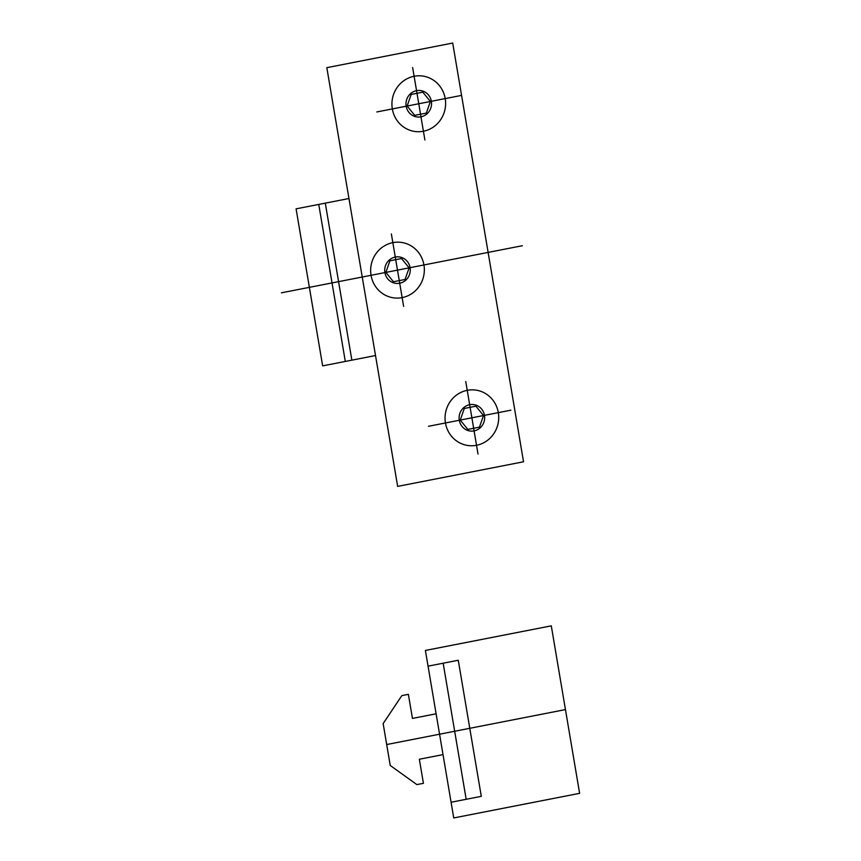 <?xml version="1.0" encoding="UTF-8"?>
<svg xmlns="http://www.w3.org/2000/svg" width="861" height="861" viewBox="0 0 861 861"><rect width="100%" height="100%" fill="white"/><g stroke="black" fill="none" stroke-linecap="round" stroke-linejoin="round"><path stroke-width="1.29" d="M452.714 43.05L523.531 461.776L397.653 486.39L326.825 67.664L452.714 43.05M348.963 198.514L296.087 208.846L322.649 365.871L375.514 355.539M522.347 245.719L281.386 292.826M551.288 625.85L579.614 793.336L453.736 817.95L425.399 650.453L551.288 625.85M443.017 754.613L419.35 759.241L423.429 783.316L416.875 784.597L390.237 765.472L383.156 723.606L401.829 695.623L408.372 694.343L412.451 718.418L436.118 713.791M443.167 663.207L466.178 799.299M428.057 666.156L458.267 660.258L481.288 796.339L451.078 802.248M565.451 709.593L386.697 744.539M351.858 360.156L325.297 203.142M345.304 361.437L318.753 204.423M460.646 95.571L376.838 111.952M428.466 426.292L510.885 410.18M389.904 260.797L401.527 258.526L409.115 267.857L405.068 279.47L393.445 281.741L385.857 272.41L389.904 260.797M384.899 272.593A13.324 12.775 -81.9 0 1 401.861 257.568A13.324 12.775 -81.9 0 1 405.703 280.234A13.324 12.775 -81.9 0 1 384.899 272.593M371.048 275.305A27.982 26.82 -81.9 0 1 406.683 243.749A27.982 26.82 -81.9 0 1 414.733 291.352A27.982 26.82 -81.9 0 1 371.048 275.305M391.357 233.912L397.491 270.128L362.642 276.941M403.615 306.355L397.491 270.128L432.34 263.315M411.181 94.43L422.805 92.149L430.392 101.48L426.346 113.092L414.722 115.363L407.135 106.032L411.181 94.43M406.177 106.215A13.324 12.775 -81.9 0 1 423.138 91.191A13.324 12.775 -81.9 0 1 426.97 113.856A13.324 12.775 -81.9 0 1 406.177 106.215M392.325 108.927A27.982 26.82 -81.9 0 1 427.96 77.372A27.982 26.82 -81.9 0 1 436.01 124.974A27.982 26.82 -81.9 0 1 392.325 108.927M412.634 67.535L418.769 103.761L383.909 110.574M424.893 139.988L418.769 103.761L453.618 96.949M464.294 408.469L475.929 406.198L483.505 415.529L479.469 427.142L467.835 429.413L460.248 420.082L464.294 408.469M459.29 420.265A13.324 12.775 -81.9 0 1 476.262 405.24A13.324 12.775 -81.9 0 1 480.094 427.906A13.324 12.775 -81.9 0 1 459.29 420.265M445.449 422.977A27.982 26.82 -81.9 0 1 481.073 391.421A27.982 26.82 -81.9 0 1 489.123 439.024A27.982 26.82 -81.9 0 1 445.449 422.977M465.758 381.584L471.882 417.8L437.033 424.613M478.006 454.027L471.882 417.8L506.731 410.988"/></g></svg>
